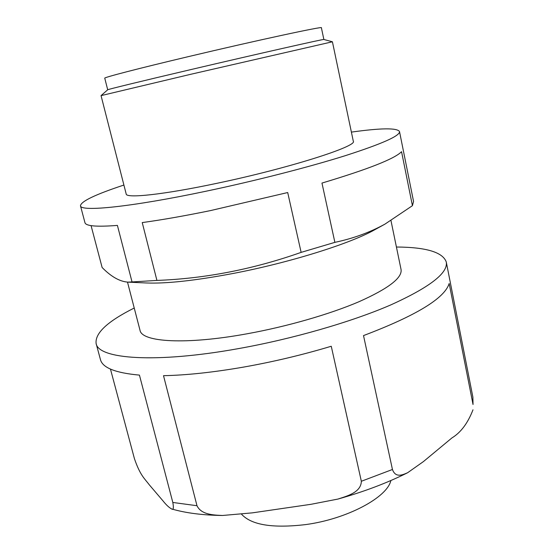 <?xml version="1.0" encoding="UTF-8"?>
<svg xmlns="http://www.w3.org/2000/svg" width="554" height="554" viewBox="0 0 554 554"><rect width="100%" height="100%" fill="white"/><g stroke="black" fill="none" stroke-linecap="round" stroke-linejoin="round"><path stroke-width="0.83" d="M91.071 225.623L102.123 267.499C111.091 276.661 119.671 281.536 127.863 282.125L132.032 281.938L117.406 225.409C96.555 227.022 85.738 226.094 84.942 222.632L80.475 205.783C80.967 201.358 95.44 194.447 123.902 185.043M334.872 242.354C353.168 238.497 369.871 232.41 384.982 224.107L412.425 205.686L401.553 151.692C394.656 158.79 368.126 169.247 321.964 183.069L334.872 242.354L301.134 252.375C253.275 269.258 205.202 278.607 156.921 280.421L132.032 281.938M473.033 404.496L472.887 397.142L473.033 404.496L449.169 283.523C444.627 298.308 416.075 315.662 363.514 335.586L392.447 469.487L361.346 481.267L331.257 346.25C302.283 354.962 272.748 361.963 242.652 367.254C212.701 372.406 186.324 375.217 163.513 375.681L196.989 505.719L172.82 502.464C173.817 508.066 173.423 510.234 171.65 508.96C169.074 507.603 166.179 504.895 162.966 500.851L149.171 484.667C144.906 478.898 140.217 475.651 134.428 458.664L110.461 369.096M396.422 247.015C426.171 247.202 442.791 252.202 446.275 261.994C448.269 273.004 429.613 287.381 390.307 305.122C351.035 322.075 292.547 338.979 238.165 348.667C155.238 363.625 98.231 359.02 96.112 343.48L100.44 359.56C102.469 367.766 115.467 372.946 139.435 375.106L172.82 502.464M361.346 481.267C361.097 492.458 347.088 496.038 337.947 499.064L310.905 504.32L252.333 512.859L222.5 515.483C213.768 515.054 201.289 514.846 196.989 505.719M472.991 409.794C467.832 423.159 460.803 432.542 451.919 437.93L423.408 461.593L407.633 472.728C402.8 474.771 395.639 478.351 392.447 469.487M351.388 132.108C381.076 127.974 397.114 127.787 399.51 131.547C400.113 135.813 381.997 143.867 345.17 155.716C308.523 167.218 255.082 180.916 205.977 191.234C130.806 207.099 80.268 212.03 80.475 205.783M301.134 252.375L287.699 192.543L210.617 210.562C184.821 215.852 162.024 219.862 142.233 222.583L156.921 280.421M399.51 131.547L413.554 201.448L412.425 205.686M384.982 224.114L374.615 229.82C350.246 243.649 289.396 262.762 232.735 273.544C194.973 280.643 166.124 283.786 146.201 282.969L127.863 282.131M390.986 220.637L401.054 269.5C402.412 277.845 388.416 288.572 359.061 301.688C329.9 314.187 287.145 326.541 247.126 333.778C185.673 345.045 141.651 342.137 140.003 330.246L127.496 282.104M96.112 343.48C94.914 333.148 107.621 321.334 134.227 308.024M390.875 480.519C387.315 497.416 346.942 519.112 305.489 524.61C272.665 528.447 251.377 525.005 241.62 514.285M323.868 39.479L321.389 27.762C324.436 25.823 256.55 40.414 188.471 56.605C138.043 68.558 103.439 77.567 104.754 78.176L107.705 89.783L101.05 95.627L190.68 74.305L332.414 41.785L323.855 39.479C326.043 38.468 258.787 53.634 191.518 69.43C141.803 81.085 107.247 89.513 107.711 89.776M332.414 41.785L353.293 141.166C358.022 146.187 288.509 168.381 216.614 183.374C163.513 194.648 126.139 198.554 126.194 194.011L101.05 95.627M171.65 508.96C185.715 513.046 202.667 515.22 222.5 515.483M337.947 499.064C363.909 491.751 387.135 482.97 407.633 472.728M472.887 397.142L446.275 261.994"/></g></svg>
